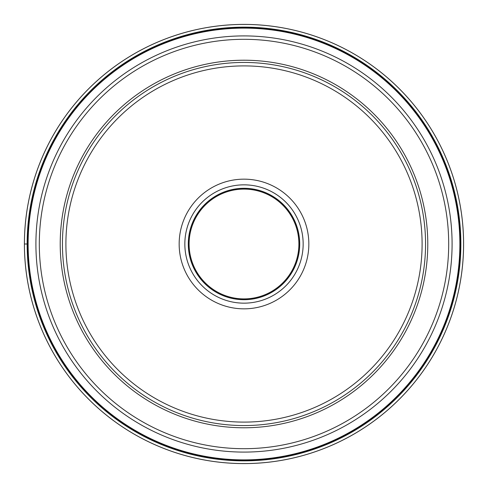 <?xml version="1.0" encoding="UTF-8"?>
<svg xmlns="http://www.w3.org/2000/svg" width="488" height="488" viewBox="0 0 488 488"><rect width="100%" height="100%" fill="white"/><g stroke="black" fill="none" stroke-linecap="round" stroke-linejoin="round"><path stroke-width="0.73" d="M463.6 244A219.6 219.6 0 0 1 244 463.6A219.6 219.6 0 0 1 24.4 244A219.6 219.6 0 0 1 244 24.4A219.6 219.6 0 0 1 463.6 244M24.418 244A219.582 219.582 0 0 1 244 24.418A219.582 219.582 0 0 1 463.582 244A219.582 219.582 0 0 1 244 463.582A219.582 219.582 0 0 1 24.418 244L27.145 244A216.855 216.855 0 0 0 244 460.855A216.855 216.855 0 0 0 460.855 244A216.855 216.855 0 0 0 244 27.145A216.855 216.855 0 0 0 27.145 244L27.596 244A216.404 216.404 0 0 1 244 27.596A216.404 216.404 0 0 1 460.404 244A216.404 216.404 0 0 1 244 460.404A216.404 216.404 0 0 1 27.596 244A216.404 216.404 0 0 1 244 27.596A216.404 216.404 0 0 1 460.404 244A216.404 216.404 0 0 1 244 460.404A216.404 216.404 0 0 1 27.596 244M62.44 244A181.56 181.56 0 0 1 244 62.44A181.56 181.56 0 0 1 425.56 244A181.56 181.56 0 0 1 244 425.56A181.56 181.56 0 0 1 62.44 244A181.56 181.56 0 0 1 244 62.44A181.56 181.56 0 0 1 425.56 244A181.56 181.56 0 0 1 244 425.56A181.56 181.56 0 0 1 62.44 244M179.157 244A64.843 64.843 0 0 0 244 308.843A64.843 64.843 0 0 0 308.843 244A64.843 64.843 0 0 0 244 179.157A64.843 64.843 0 0 0 179.157 244M298.961 244A54.961 54.961 0 0 0 244 189.039A54.961 54.961 0 0 0 189.039 244A54.961 54.961 0 0 0 244 298.961A54.961 54.961 0 0 0 298.961 244M298.9 244A54.9 54.9 0 0 1 244 298.9A54.9 54.9 0 0 1 189.1 244A54.9 54.9 0 0 1 244 189.1A54.9 54.9 0 0 1 298.9 244A54.9 54.9 0 0 1 244 298.9A54.9 54.9 0 0 1 189.1 244A54.9 54.9 0 0 1 244 189.1A54.9 54.9 0 0 1 298.9 244M459.879 244A215.879 215.879 0 0 0 244 28.121A215.879 215.879 0 0 0 28.121 244A215.879 215.879 0 0 0 244 459.879A215.879 215.879 0 0 0 459.879 244M452.089 244A208.089 208.089 0 0 1 244 452.089A208.089 208.089 0 0 1 35.911 244A208.089 208.089 0 0 1 244 35.911A208.089 208.089 0 0 1 452.089 244M448.692 244A204.692 204.692 0 0 0 244 39.308A204.692 204.692 0 0 0 39.308 244A204.692 204.692 0 0 0 244 448.692A204.692 204.692 0 0 0 448.692 244M427.781 244A183.781 183.781 0 0 1 244 427.781A183.781 183.781 0 0 1 60.219 244A183.781 183.781 0 0 1 244 60.219A183.781 183.781 0 0 1 427.781 244M65.898 244A178.102 178.102 0 0 1 244 65.898A178.102 178.102 0 0 1 422.102 244A178.102 178.102 0 0 1 244 422.102A178.102 178.102 0 0 1 65.898 244M303.158 244A59.158 59.158 0 0 0 244 184.842A59.158 59.158 0 0 0 184.842 244A59.158 59.158 0 0 0 244 303.158A59.158 59.158 0 0 0 303.158 244M188.289 244A55.711 55.711 0 0 0 244 299.711A55.711 55.711 0 0 0 299.711 244A55.711 55.711 0 0 0 244 188.289A55.711 55.711 0 0 0 188.289 244"/></g></svg>
